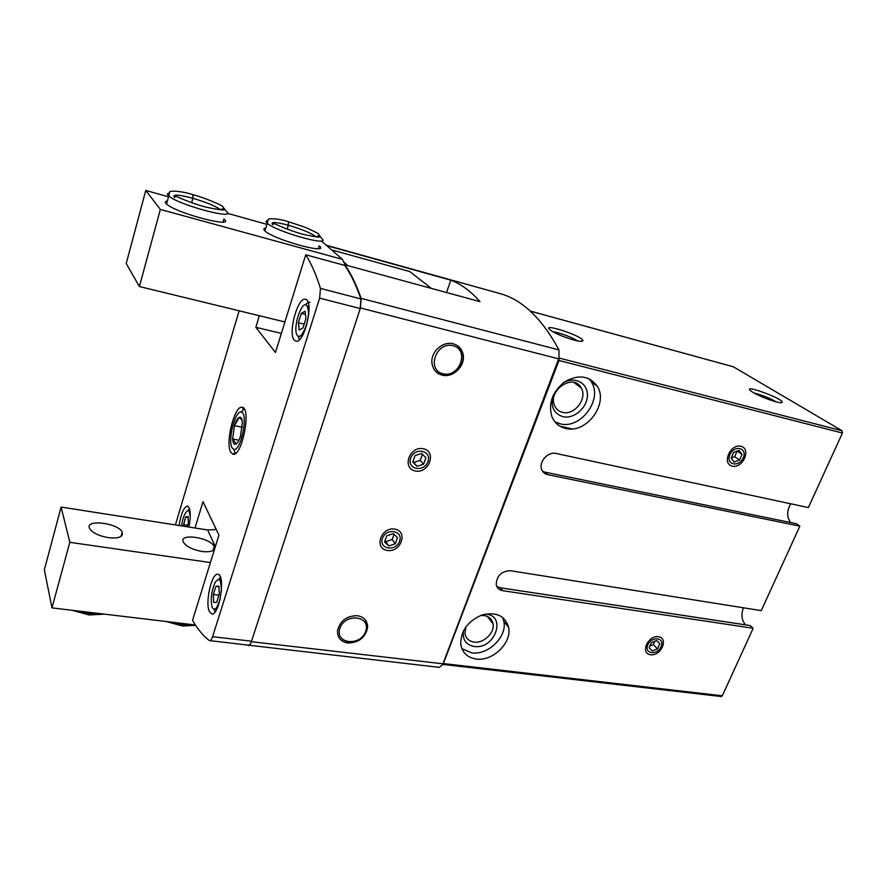 <?xml version="1.0" encoding="UTF-8"?>
<svg xmlns="http://www.w3.org/2000/svg" width="887" height="887" viewBox="0 0 887 887"><rect width="100%" height="100%" fill="white"/><g stroke="black" fill="none" stroke-linecap="round" stroke-linejoin="round"><path stroke-width="1.33" d="M790.705 503.783C786.702 510.812 786.669 517.066 790.616 522.543M547.689 474.656L545.017 472.172L796.537 523.751L799.863 526.157L547.689 474.656C544.707 473.98 542.689 472.206 541.635 469.345C538.631 461.85 548.055 451.35 555.916 453.457L808.356 507.564L842.428 433.033L842.051 430.749L733.372 366.808M502.707 590.687L500.29 587.804L750.125 625.557L753.185 628.262L502.707 590.687C499.148 590.021 496.986 587.981 496.232 584.555C496.631 575.774 501.366 571.161 510.457 570.707L761.246 610.633L799.863 526.157M743.395 607.795C740.933 614.758 741.676 620.445 745.645 624.858L499.636 587.682M247.307 645.037L439.453 667.39L442.757 664.396L721.275 696.539L722.317 695.785L753.185 628.262M248.382 645.658C249.458 645.669 250.444 644.35 251.354 641.7L360.432 307.977L361.153 298.376C356.363 284.672 350.942 273.495 344.91 264.836L479.978 301.635C470.775 291.202 461.052 284.051 450.829 280.17L446.549 292.522M195.029 527.998L203.001 501.698L218.923 535.105L192.546 620.301C197.38 628.839 202.968 635.591 209.288 640.569L248.537 645.171C249.613 645.182 250.6 643.862 251.52 641.201L360.233 308.554L360.954 298.952C356.175 285.248 350.764 274.061 344.733 265.39L344.91 264.836M443.012 664.529L558.987 360.499L558.965 349.921C541.735 318.134 521.878 299.296 499.392 293.409L326.216 245.222M732.296 466.163C721.519 463.879 730.223 443.633 740.922 446.272C751.611 448.733 742.885 468.691 732.296 466.163M650.592 654.75C639.926 653.497 647.82 635.136 658.409 636.7C668.998 638.119 661.081 656.236 650.592 654.75M565.618 428.432C559.253 426.869 554.719 423.055 552.024 416.99C548 403.64 552.224 391.91 564.697 381.809C578.357 374.148 589.201 375.6 597.206 386.167C609.003 403.807 586.119 434.22 565.618 428.432M476.208 659.03C467.194 657.577 462.027 652.522 460.708 643.84C460.852 630.724 467.892 621.122 481.852 615.035C496.088 611.542 505.002 615.633 508.606 627.297C512.176 642.609 492.728 661.635 476.208 659.03M574.011 340.087C563.6 337.049 555.672 333.689 550.217 330.008C539.995 322.092 582.216 335.774 582.892 340.564C582.903 341.761 579.932 341.606 574.011 340.087M775.892 401.811C764.96 398.54 756.533 394.87 750.602 390.801C741.998 383.694 782.423 398.252 782.201 402.177C782.101 402.986 779.995 402.864 775.892 401.811M442.757 664.396L558.954 358.115M415.415 470.986C401.545 468.458 409.45 445.817 423.287 448.744C437.069 451.494 429.075 473.78 415.415 470.986M387.275 550.461C373.527 548.432 381.122 526.69 394.837 529.107C408.497 531.335 400.824 552.756 387.275 550.461M347.826 643.031C340.719 641.7 337.282 637.565 337.526 630.624C340.12 620.7 346.762 615.733 357.45 615.711C364.213 617.03 367.606 620.933 367.639 627.431C365.433 637.609 358.825 642.809 347.826 643.031M442.214 375.123C436.304 373.449 432.889 369.447 431.969 363.138C430.417 352.072 442.901 340.73 453.246 343.801C458.479 345.32 461.75 348.768 463.058 354.157C465.897 365.444 453.179 378.217 442.214 375.123M326.704 245.644L450.829 280.17M545.017 472.172L542.578 471.274M500.29 587.804L496.831 586.451M502.508 617.263L503.827 621.366C507.408 636.6 488.105 655.482 471.696 652.843L461.905 648.73M484.801 614.192C507.331 614.259 495.312 649.894 474.146 646.479C465.742 644.738 462.194 639.472 463.524 630.668M480.421 615.556C487.34 615.068 491.542 617.784 493.017 623.716C494.968 632.697 483.592 643.674 473.991 642.077C468.813 641.212 465.797 638.296 464.965 633.34L465.963 626.743M588.979 378.705L591.363 381.887C603.127 399.427 580.464 429.596 560.074 423.809L554.929 421.857M562.979 383.062C574.31 375.866 587.826 382.807 587.416 395.292C587.427 407.676 573.922 419.418 562.835 416.657C553.721 413.542 550.439 406.579 552.989 395.768M562.535 412.333C558.954 411.435 556.36 409.306 554.752 405.958C546.902 390.735 573.59 372.607 581.196 387.941C587.782 398.352 574.399 415.781 562.535 412.333M754.083 393.074C761.933 394.926 769.328 397.875 776.28 401.922M553.011 331.816C558.4 332.159 573.091 337.625 577.393 340.885M742.042 454.355L739.093 450.496L733.627 452.381L731.132 458.147L734.114 461.983L739.558 460.076L742.042 454.355L739.093 450.496L733.627 452.381L731.132 458.147L734.114 461.983L739.558 460.076L742.042 454.355L737.152 450.984L734.68 456.683L739.558 460.076M743.273 457.792C747.73 447.791 734.181 444.564 729.879 454.687C725.488 464.755 739.015 467.793 743.273 457.792M734.68 456.683L731.198 457.892M659.784 643.707L656.746 640.536L651.446 642.576L649.184 647.798L652.233 650.958L657.522 648.907L659.784 643.707L656.746 640.536L651.446 642.576L649.184 647.798L652.233 650.958L657.522 648.907L659.784 643.707L656.668 640.547M661.103 646.645C665.15 637.565 651.734 635.68 647.832 644.849C643.851 653.985 657.245 655.715 661.103 646.645M654.905 640.979L653.331 644.616L657.522 648.907M653.331 644.616L649.694 646.024M649.184 647.798L652.233 650.958M425.893 457.77L421.613 453.468L415.027 455.585L412.754 462.027L417.067 466.307L423.62 464.178L425.893 457.77L421.613 453.468L415.027 455.585L412.754 462.027L417.067 466.307L423.62 464.178L425.893 457.77M427.944 461.617C432.069 450.441 414.584 446.848 410.659 458.169C406.656 469.423 424.086 472.793 427.944 461.617M422.4 454.244L420.238 460.353L423.62 464.178M420.238 460.353L413.719 462.46L417.067 466.307M413.719 462.46L412.854 461.595M397.509 537.611L393.229 533.63L386.732 535.826L384.559 542.012L388.861 545.96L395.325 543.764L397.509 537.611L393.229 533.63L386.732 535.826L384.559 542.012L388.861 545.96L395.325 543.764L397.509 537.611M399.582 541.214C403.541 530.481 386.2 527.532 382.441 538.398C378.594 549.208 395.879 551.947 399.582 541.214M394.016 534.329L392.187 539.507L395.325 543.764M392.187 539.507L385.767 541.68L388.861 545.96M385.767 541.68L384.836 540.837M168.541 196.836L145.756 190.45L126.22 263.539L139.392 286.534L284.927 321.948M266.898 224.367L227.283 213.279M431.326 288.375L409.716 271.533L331.572 249.89M139.392 286.534L160.359 209.421L342.471 259.381L345.209 264.914M160.359 209.421L145.756 190.45M265.79 228.081C263.483 228.347 263.206 229.278 264.947 230.897C273.972 239.8 330.718 255.268 319.198 245.865L318.344 248.604M167.41 200.994C164.904 201.305 164.627 202.325 166.568 204.054C176.591 213.49 236.463 228.89 223.901 219.011L223.036 222.005M342.471 259.381L321.294 240.931M435.162 370.833C444.609 382.452 466.617 368.859 462.704 353.902L457.348 345.597M452.991 345.675C436.105 341.318 426.148 370.023 443.068 373.804C459.699 377.951 469.777 349.811 452.991 345.675M191.792 202.735L193.277 194.796C205.318 197.89 221.517 205.152 222.582 206.383L226.141 211.206C238.791 220.907 178.864 205.252 168.774 196.005L169.639 192.279C168.164 190.672 179.983 190.417 192.878 194.674L192.856 198.289C177.954 194.375 171.856 194.109 174.573 197.502L176.147 196.26C177.378 196.836 189.463 202.724 206.239 207.203C221.207 210.286 226.872 210.807 223.236 208.767L220.464 209.654C215.541 206.072 206.394 202.303 193.022 198.344M191.636 202.679L192.856 198.289M287.377 229.212L288.652 221.828L302.245 226.285C310.062 229.012 318.965 233.88 318.278 233.736L321.537 238.37C333.135 247.617 276.334 231.939 267.242 223.214L268.196 219.677C266.92 218.113 278.662 218.346 288.286 221.717M287.222 229.156L288.408 225.243L288.275 221.728M195.406 624.991L51.978 607.883L69.818 542.323L210.419 562.569M51.978 607.883L44.35 569.764L61.114 507.065L207.636 529.971L215.353 546.636M216.273 529.528L207.636 529.971M201.981 551.492C192.457 549.685 186.248 546.558 183.343 542.101C178.453 532.688 210.818 537.577 214.166 546.625C215.219 550.805 211.15 552.435 201.981 551.492M108.236 537.644C98.756 535.903 92.558 532.887 89.642 528.597C84.143 518.84 118.359 522.82 122.206 532.233C123.426 536.868 118.769 538.675 108.236 537.644M61.114 507.065L69.818 542.323M365.655 631.411C371.387 615.933 345.331 612.462 339.921 628.196C334.421 643.829 360.355 646.856 365.655 631.411M338.346 636.445C342.848 647.055 362.883 642.942 366.586 630.801L367.362 627.042L365.422 620.013M89.897 612.407L89.587 613.482L78.333 611.032M90.452 612.473L89.299 614.913M88.866 614.857L89.587 613.482M183.354 623.561L183.044 624.592L172.388 622.253M183.875 623.616L182.6 625.956M182.19 625.912L183.044 624.592M209.731 640.758C210.729 640.747 211.683 639.405 212.581 636.7L319.63 298.143L320.451 288.408C316.16 274.626 311.248 263.417 305.727 254.78L344.733 265.39M305.727 254.78L275.469 352.483L255.833 327.314L281.379 333.412M255.833 327.314L259.348 315.728M239.146 310.816L175.404 524.938M209.31 611.42C204.952 602.317 211.805 572.57 217.869 574.31C225.852 574.277 219.477 616.01 211.782 613.981L209.31 611.42M294.307 340.098C287.665 333.567 297.799 296.424 305.494 299.351C314.586 300.482 304.374 344.378 295.826 341.096L294.307 340.098M179.074 525.503C181.07 513.506 183.886 507.02 187.512 506.056C190.583 508.018 191.06 515.014 188.942 527.044M230.842 452.37C224.899 443.5 234.589 404.816 242.184 407.333C251.642 407.776 241.896 457.359 232.959 454.199L230.842 452.37M187.29 526.789L188.31 523.397L188.055 516.456L185.549 517.088L183.354 526.179M299.196 330.008L302.988 327.935L305.96 318.488L305.095 311.204L301.303 313.377L298.376 322.735L299.196 330.008M213.723 602.484L216.694 602.328L219.289 594.102L218.867 586.085L215.885 586.34L213.335 594.501L213.723 602.484M188.099 517.498L185.549 517.088M187.745 525.281L183.31 524.583M218.901 586.75L215.885 586.34M218.923 595.232L213.335 594.501M305.472 314.419L301.303 313.377M304.174 324.143L298.376 322.735M235.665 444.187C237.417 443.367 239.046 440.595 240.554 435.894L242.362 422.356C242.096 419.218 241.364 417.511 240.133 417.212L239.257 417.345C237.505 418.276 235.898 421.048 234.423 425.682L232.638 438.998C232.871 442.158 233.603 443.921 234.822 444.276L235.665 444.187L235.676 443.245L232.638 438.998L234.423 425.682L239.257 417.345L240.554 418.52L240.133 417.212M242.173 420.76L240.554 418.52M243.459 408.02L242.816 408.33M232.183 447.968L233.924 449.41C241.009 451.627 248.659 412.754 241.264 412.122C235.232 409.849 227.405 440.928 232.183 447.968M238.891 440.207L232.638 438.998M242.262 427.246L234.423 425.682M443.91 663.62L722.317 695.785M558.987 360.499L842.428 433.033M558.987 358.015L842.051 430.749M530.293 311.104L733.693 366.896M251.354 641.7L443.001 663.809M360.432 307.977L558.699 358.847M361.153 298.376L558.965 349.921M347.915 265.656L343.214 261.543M169.217 193.1C167.055 193.421 166.911 194.397 168.774 196.005L166.568 204.054M223.823 209.554L222.349 208.7M267.708 220.53C265.734 220.819 265.568 221.706 267.242 223.214L264.947 230.897M319.276 236.718L317.923 235.909M288.408 225.243C275.469 221.817 270.236 221.639 272.708 224.699L274.216 223.502C275.358 224.034 286.678 229.733 302.534 234.19C316.781 237.317 322.203 237.904 318.788 235.964L316.149 236.818C311.137 233.126 301.946 229.278 288.563 225.287M100.752 613.704L90.152 613.549M193.299 624.747L183.554 624.648M212.581 636.7L251.52 641.201M319.63 298.143L360.233 308.554M320.451 288.408L360.954 298.952M181.691 525.913C183.088 512.353 190.195 504.625 190.25 516.91M297.433 335.63C292.089 329.62 301.425 299.64 306.88 305.505C312.501 311.282 302.744 342.182 297.433 335.63M220.275 598.537C217.481 608.404 214.776 611.354 212.181 607.384C210.33 599.59 211.339 591.241 215.186 582.338C219.411 576.883 221.484 579.865 221.395 591.263M530.26 311.071L733.538 366.83M559.841 426.126L572.06 428.898M508.606 627.297L503.827 621.366M493.017 623.716L487.229 616.376M597.206 386.167L591.363 381.887M581.196 387.941L573.944 382.474M780.882 402.709L782.201 402.177M581.151 341.362L582.892 340.564M122.206 532.233L121.02 536.413M214.166 546.625L212.969 550.483M72.18 610.3L88.855 614.902M104.599 614.159L89.288 614.957M166.268 621.521L182.19 625.945M195.661 625.39L182.589 626M243.548 409.472L242.184 407.333M235.044 452.736L232.959 454.199M189.519 508.606C187.035 512.542 188.754 506.133 190.25 516.855M309.907 302.279C307.19 302.789 305.937 303.565 306.148 304.596C306.17 304.219 309.108 307.711 308.343 316.626L306.614 324.964C303.642 332.026 301.502 335.741 300.216 336.106C298.298 335.918 298.032 337.082 299.44 339.61M220.342 576.938L218.923 579.222C220.098 578.291 220.93 582.249 221.406 591.097M220.242 598.703C213.845 617.64 212.947 604.834 214.953 612.085M235.676 443.256L234.822 444.276M233.924 449.41L235.321 453.556M241.264 412.122L244.113 408.818"/></g></svg>
